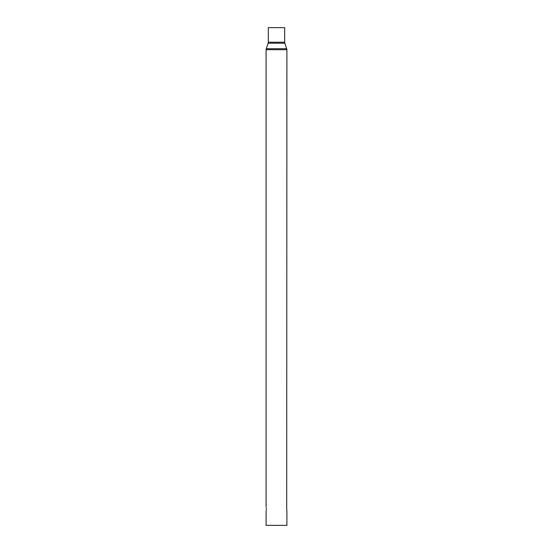 <?xml version="1.0" encoding="UTF-8"?>
<svg xmlns="http://www.w3.org/2000/svg" width="553" height="553" viewBox="0 0 553 553"><rect width="100%" height="100%" fill="white"/><g stroke="black" fill="none" stroke-linecap="round" stroke-linejoin="round"><path stroke-width="0.83" d="M284.684 42.228L284.684 27.65L268.316 27.65L268.316 42.228L284.684 42.228L284.85 43.21L268.15 43.21L266.256 48.719L286.744 48.719L286.903 49.701L286.703 508.988M286.731 508.186L286.765 507.834M266.097 506.928L266.097 49.701L286.903 49.701L284.85 43.21M286.903 511.02L286.903 525.35L266.097 525.35L266.111 510.924M266.235 510.108L266.269 509.755M266.29 509.327L266.297 508.974M266.269 508.186L266.235 507.834M286.71 509.382L286.876 510.861M266.256 48.719L266.097 49.701L266.256 48.719M268.15 43.21L268.316 42.228"/></g></svg>
